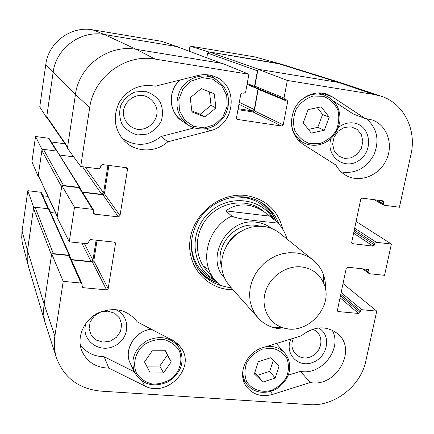 <?xml version="1.0" encoding="UTF-8"?>
<svg xmlns="http://www.w3.org/2000/svg" width="434" height="434" viewBox="0 0 434 434"><rect width="100%" height="100%" fill="white"/><g stroke="black" fill="none" stroke-linecap="round" stroke-linejoin="round"><path stroke-width="0.65" d="M189.132 51.179L190 46.085L208.125 51.776L281.606 64.259M208.125 51.776L208.027 52.319M177.707 46.905L161.502 41.322L92.778 29.837C71.133 25.693 48.44 42.337 45.803 64.444L39.754 106.9L46.595 117.744L53.149 72.261C56.057 48.19 80.805 30.017 104.323 34.508L177.739 46.72M46.595 117.744L47.116 117.82M42.581 149.497L42.027 149.426L35.539 136.504L31.948 161.741L38.138 176.416L42.027 149.426M38.138 176.416L38.583 176.47M34.232 207.425L33.678 207.36L27.819 190.705L21.933 232.147L21.716 237.485L22.275 242.774L28.297 265.95M28.432 266.465L27.217 259.695L27.206 252.767L33.678 207.36M27.819 190.705L40.753 192.246L41.555 192.826L48.679 208.841M42.863 195.761L47.821 196.352M35.539 136.504L48.586 138.256L49.324 138.734L80.192 187.879L79.493 187.439L63.532 185.497L43.454 149.334L41.87 150.511L61.655 186.897L57.293 216.143L38.295 175.341L57.228 216.593M51.331 141.972L64.948 143.795M281.161 64.129L255.018 56.946L190 46.085M143.03 95.491C150.62 97.167 156.148 103.335 157.092 111.082C157.303 121.628 147.896 130.412 137.524 129.343C129.961 127.764 124.341 121.677 123.31 113.876C122.996 103.227 132.576 94.303 143.03 95.491M312.388 329.319C324.225 332.666 323.52 350.981 311.482 356.406C299.639 362.39 287.373 350.124 293.579 338.211M107.963 311.113L114.717 313.267L119.605 318.068L121.672 324.54L120.533 331.408L116.42 337.332L110.144 341.157L102.918 342.133L96.164 340.055L91.216 335.308L89.073 328.826L90.174 321.887L94.324 315.892L100.677 312.046L107.963 311.113M351.068 126.826L357.149 129.359L361.354 134.524L362.867 141.272L361.408 148.282L357.274 154.173L351.269 157.808L344.569 158.464L338.487 156.001L334.223 150.891L332.639 144.126L334.066 137.052L338.238 131.084L344.314 127.433L351.068 126.826M199.911 271.478C204.75 276.789 210.598 280.581 217.461 282.838M276.138 221.264C273.545 214.504 269.471 208.83 263.91 204.251M272.747 218.622C260.286 196.852 226.353 194.215 207.468 214.32C188.15 234.007 192.137 267.838 214.374 279.42M264.192 211.917C249.013 197.85 221.79 200.568 207.257 218.058C192.463 235.331 194.606 262.277 211.228 274.559M259.955 209.345L258.414 207.669M203.058 265.82L209.188 270.198M215.427 78.934L211.114 75.402M121.943 138.234C135.267 146.893 148.319 146.307 161.09 136.482L193.987 127.922M144.766 91.248L135.012 92.003C128.757 94.726 124.037 99.131 120.842 105.212C118.992 111.815 119.41 118.2 122.095 124.374C126.017 129.793 131.204 133.314 137.654 134.931L147.294 134.084C153.441 131.366 158.095 127.021 161.264 121.043C163.141 114.549 162.788 108.212 160.211 102.039C156.386 96.565 151.238 92.968 144.766 91.248M341.238 171.951C355.462 174.029 366.404 168.235 374.048 154.569C379.723 139.954 377.103 127.954 366.193 118.553M365.075 118.466L372.546 120.044C387.264 125.431 393.703 144.744 386.282 160.103C379.11 175.575 360.106 183.11 346.484 175.694C341.992 173.264 338.482 169.727 335.954 165.088L302.851 144.153C291.567 135.435 288.708 123.798 294.268 109.232C300.263 96.646 315.117 89.892 327.1 94.211L332.249 96.771L365.075 118.466L353.238 113.99L333.67 101.089M291.371 119.871C291.236 130.417 295.429 138.088 303.952 142.884C308.769 145.26 313.88 145.873 319.278 144.723C330.003 141.999 336.849 134.404 339.817 121.921C340.836 109.108 335.845 100.227 324.854 95.274L321.334 92.957M330.952 138.592C325.261 156.207 344.629 170.871 359.124 160.385C374.027 150.652 370.587 125.198 353.781 122.996C348.258 122.269 343.142 123.75 338.422 127.433M288.143 375.198L300.436 371.341C321.751 375.822 342.914 348.296 332.097 330.035M243.452 380.325L244.326 380.884M290.959 339.014C283.972 353.797 298.5 368.645 313.245 362.238C328.164 356.509 331.592 334.554 318.404 327.974M80.181 344.46C85.807 352.435 93.777 356.515 104.084 356.705L134.296 371.797M177.924 345.789L177.425 343.56M86.171 322.858C79.986 339.025 98.458 353.976 114.299 346.082C130.439 338.916 131.063 315.225 115.021 309.464M343.023 283.586L376.734 311.113L365.878 360.817C360.833 386.054 334.37 406.691 309.458 404.618L100.786 391.121C78.733 388.848 63.966 377.775 56.491 357.898C54.299 350.9 53.762 343.652 54.868 336.16L63.218 281.357L51.684 253.771L44.149 304.277C43.129 311.297 43.655 318.1 45.716 324.692L45.912 325.278M284.758 99.549L255.599 87.576L254.883 86.187L258.002 69.261L287.346 80.464L283.993 98.041L284.758 99.549L286.945 99.956L287.704 101.469L283.223 124.867L281.661 126.044L237.121 119.388L236.459 117.939L240.789 94.178L242.384 92.984L244.054 93.245L245.649 92.046L248.904 74.247L222.512 63.451L136.271 49.346C108.533 44.105 79.048 65.822 75.456 94.373L67.427 148.222L80.724 166.493L98.789 168.804L100.428 167.578L100.704 165.815L102.348 164.589L126.337 167.687L127.184 168.126L127.515 169.265L120.001 215.671L118.39 216.881L94.579 214.152L93.565 213.512L93.473 209.958L92.464 209.324L74.512 207.24L61.85 185.616L57.109 217.407L69.245 241.836L74.512 207.24M237.968 109.677L252.913 111.929L254.346 110.849L258.284 88.682M345.35 84.158L338.384 82.406L258.002 69.261M356.086 221.454L391.387 244.044L384.551 275.324L369.594 273.735L369.079 273.539L368.672 272.357L369.009 270.794L368.596 269.606L368.086 269.416L347.699 267.225L346.229 268.353L337.424 310.229L337.755 311.319L338.363 311.579L358.625 313.473L360.074 312.355L360.404 310.82L361.853 309.697L376.734 311.113M51.684 253.771L68.767 255.517L69.771 256.228L82.048 283.803L80.952 283.044L63.218 281.357M71.393 259.868L92.355 261.99L93.809 260.888L97.07 240.284M61.85 185.616L79.124 187.721L80.051 188.307L93.473 209.958M82.558 192.343L102.95 194.806L104.431 193.694L108.896 165.435M310.229 382.5L272.639 394.403C261.767 397.327 253.093 394.799 246.604 386.824C236.839 374.406 245.969 352.218 262.906 347.618L301.147 335.889C314.373 325.815 326.737 325.234 338.238 334.158C357.486 350.498 335.645 387.893 310.229 382.5L300.436 371.341M167.768 141.837C155.735 152.806 135.858 152.611 124.536 141.121C114.283 129.614 112.542 116.665 119.317 102.267C128.019 88.905 140.019 83.545 155.323 86.198L198.192 75.473C204.116 74.051 209.828 74.496 215.329 76.813C239.329 85.921 234.957 125.583 209.834 130.835L167.768 141.837L161.09 136.482M108.874 368.13C95.659 367.69 86.572 361.739 81.603 350.26C76.563 336.882 83.908 320.042 97.954 313.044C114.218 306.496 127.341 309.453 137.318 321.919L174.256 341.2L178.358 344.428L181.58 348.459C195.647 368.585 166.45 398.043 144.527 385.815L108.874 368.13L104.084 356.705M222.289 285.919C213.685 283.727 206.524 279.284 200.806 272.585C189.305 257.085 188.313 240.029 197.828 221.411C207.506 204.821 227.15 194.806 245.188 197.096C252.626 198.067 259.25 200.736 265.065 205.092C271.456 210.007 276.029 216.273 278.78 223.901M282.887 229.445C278.075 210.371 265.83 199.07 246.154 195.55C220.418 192.012 193.179 213.533 190.043 240.062C186.474 266.557 207.398 290.004 233.02 289.733M69.245 241.836L87.093 243.729L88.71 242.514L88.975 240.805L90.597 239.59L114.305 242.134L115.292 242.742L115.471 243.642L108.18 288.67L106.59 289.874L83.062 287.671L81.966 286.907L82.048 283.803M391.387 244.044L376.365 242.297L374.895 243.425L374.553 245.004L373.088 246.132L352.137 243.599L351.692 242.373L360.746 199.304L362.238 198.164L382.821 200.823L383.748 202.266L383.401 203.877L383.938 205.19L399.426 207.246L410.998 154.265C416.808 129.554 403.674 103.254 380.981 96.158L344.851 83.99M287.346 80.464L374.13 94.493L380.981 96.158M80.724 166.493L89.681 107.719C93.635 76.992 125.448 53.523 155.193 59.1L248.904 74.247M144.522 361.913L152.258 350.781L165.614 350.737L171.235 361.875L163.542 372.914L150.251 373.039L144.522 361.913L146.703 366.133L159.788 366.036L167.35 355.175L165.11 350.737M150.251 373.039L146.703 366.133M163.542 372.914L159.788 366.036M171.235 361.875L167.35 355.175M270.729 357.752L279.067 365.981L275.167 378.079L262.803 382.094L254.389 373.94L258.268 361.744L270.729 357.752M254.812 372.6L257.563 375.269L269.747 371.336L273.29 360.28M262.803 382.094L257.563 375.269M275.167 378.079L269.747 371.336M329.2 117.207L324.296 130.281L311.281 133.119L303.23 122.811L308.129 109.623L321.241 106.829L329.2 117.207L322.581 114.5L317.325 107.665M308.373 129.397L317.769 127.357L322.581 114.5M324.296 130.281L317.769 127.357M215.92 107.963L204.891 117.017L191.964 111.939L190.217 97.742L201.343 88.623L214.271 93.82L215.92 107.963L211.054 105.326L209.476 91.894M191.839 110.93L200.22 114.223L211.054 105.326M204.891 117.017L200.22 114.223M52.33 253.836L53.349 253.624L35.089 207.257L33.526 208.423L51.494 255.013L44.149 304.277L54.868 336.16M22.069 231.078L27.472 250.456L44.149 304.277C43.172 311.015 43.617 317.563 45.483 323.927L28.671 267.317C27.065 261.838 26.664 256.217 27.472 250.456L33.526 208.423M35.089 207.257L48.494 208.792L49.134 209.259L69.89 255.772L69.136 255.241L53.349 253.624M50.594 212.519L55.595 213.089M38.295 175.341L41.87 150.511M43.454 149.334L56.979 151.113L79.493 187.439M59.789 155.057L73.72 156.875M67.883 148.07L67.617 146.92L46.753 116.643L46.98 117.619L67.525 147.549M46.753 116.643L53.149 72.261C56.057 48.19 80.805 30.017 104.323 34.508L176.681 46.546L221.557 63.326M221.421 63.277L176.681 46.546M206.806 57.803L207.626 53.089L257.405 70.813L257.888 69.901M209.161 51.944L277.304 63.277L338.384 82.406L259.217 69.456L209.161 51.944L207.626 53.089M255.018 56.946L282.333 64.476L344.2 83.784L338.384 82.406L374.13 94.493M57.418 217.011L57.293 216.143M62.501 185.698L63.532 185.497M67.617 146.92L75.456 94.373C79.048 65.822 108.533 44.105 136.271 49.346L221.275 63.25M257.405 70.813L254.519 86.458L255.056 87.5L255.718 87.63M96.115 240.181L92.957 260.178L91.135 261.556L71.247 259.543M69.912 256.543L69.89 255.772M107.936 165.311L103.569 192.951L101.724 194.334L82.341 191.996M80.295 188.692L80.192 187.879M258.089 88.601L254.281 109.547L252.485 110.892L238.136 108.728M219.284 284.536L219.43 284.655C222.496 286.158 226.439 287.194 231.257 287.758M225.854 210.87C232.147 206.139 239.232 204.235 247.098 205.141C253.868 206.014 260.405 208.884 266.704 213.75L276.409 221.486C276.236 223.369 264.132 221.606 256.706 220.825C249.013 219.821 237.078 218.741 231.81 216.099L225.854 210.87L269.536 216.121M301.456 266.921C312.22 268.429 319.701 274.038 323.894 283.738C334.392 306.99 305.992 336.822 282.252 327.48C268.348 322.853 260.677 306.767 265.489 291.572C270.154 276.344 286.435 265.223 301.456 266.921M287.84 328.771C282.377 329.368 277.131 328.826 272.107 327.144C266.612 325.25 261.935 322.169 258.084 317.889L254.362 312.795L251.649 307.017L250.033 300.729L249.566 294.122L250.272 287.406L252.138 280.782L255.111 274.467L259.087 268.657L263.959 263.536L269.557 259.266L275.715 255.984L282.236 253.781L288.914 252.734L295.532 252.865C302.21 253.646 308.08 256.049 313.126 260.075C317.59 263.709 320.9 268.228 323.059 273.626C324.99 278.557 325.788 283.771 325.457 289.256M258.084 317.889L229.559 285.849L226.109 281.134L223.575 275.807L222.051 270.019L221.579 263.953L222.186 257.796L223.852 251.731L226.532 245.964L230.145 240.664L234.577 235.998L239.687 232.125L245.318 229.152L251.286 227.183L257.405 226.266L263.492 226.429C269.633 227.188 275.048 229.429 279.718 233.156L313.126 260.075M56.48 151.048L48.586 138.256M48.055 208.743L40.753 192.246M89.681 107.719L75.456 94.373L53.149 72.261L45.803 64.444M155.193 59.1L136.271 49.346L104.323 34.508L92.778 29.837M275.688 220.917C272.519 212.996 267.382 206.687 260.286 201.984M197.47 267.968C202.488 274.787 208.998 279.588 217.011 282.382M273.632 219.311L273.436 218.584C265.288 203.741 252.371 196.559 234.696 197.041M191.275 242.649C191.66 260.329 199.472 272.877 214.7 280.288L215.221 280.402M272.639 394.403L270.36 391.441M332.249 96.771L321.534 92.974M209.834 130.835L206.557 128.746M144.527 385.815L142.368 381.361M126.061 167.649L127.515 169.265M104.431 193.694L120.001 215.671M102.95 194.806L118.39 216.881M93.435 212.286L94.579 214.152M79.124 187.721L92.464 209.324M351.79 243.203L352.636 243.783M380.596 200.535L383.748 202.266M376.386 199.993L383.401 203.877M354.67 228.208L376.365 242.297M354.301 229.949L374.895 243.425M353.981 231.463L374.553 245.004M353.612 233.215L373.088 246.132M114.565 242.188L115.471 243.642M93.809 260.888L108.18 288.67M92.355 261.99L106.59 289.874M82.015 285.312L83.062 287.671M68.767 255.517L80.952 283.044M337.424 310.749L338.363 311.579M366.942 269.292L369.009 270.794M364.05 268.982L368.672 272.357M341.146 292.516L361.853 309.697M340.75 294.398L360.404 310.82M340.44 295.869L360.074 312.355M340.044 297.767L358.625 313.473M252.913 111.929L281.661 126.044M254.346 110.849L283.223 124.867M236.774 119.111L237.544 119.529M254.883 86.187L283.993 98.041M258.333 89.35L287.704 101.469M179.182 350.553C182.996 359.835 180.235 370.701 172.217 378.188C166.13 382.327 159.517 384.28 152.383 384.052C145.585 382.381 140.291 378.768 136.498 373.213C132.495 363.931 135.186 352.864 143.356 345.242C149.562 341.064 156.267 339.133 163.466 339.459C170.274 341.254 175.515 344.949 179.182 350.553M180.072 349.43L179.128 347.737C170.931 337.169 160.048 334.902 146.475 340.934C134.149 349.348 130.227 359.922 134.708 372.665C142.309 384.66 153.305 387.784 167.703 382.039C180.756 373.647 184.884 362.786 180.088 349.457L175.661 342.144M134.708 372.665L130.336 363.491C123.267 350.043 135.007 330.854 151.39 329.238M271.326 390.426C261.301 393.041 251.541 389.515 246.593 381.383C244.364 375.345 244.445 369.046 246.838 362.493C250.559 356.423 255.686 351.979 262.228 349.164L272.156 348.214C278.563 349.782 283.483 353.227 286.917 358.544C289.033 364.576 288.887 370.82 286.478 377.265C282.8 383.227 277.749 387.611 271.326 390.426M243.002 369.513C242.443 375.003 243.664 379.858 246.653 384.085C252.838 391.647 261.078 393.991 271.369 391.132C280.608 388.501 288.138 378.285 289.104 372.101C290.634 364.82 289.19 358.5 284.775 353.135C280.147 348.122 274.147 345.887 266.764 346.435M277.359 344.699L284.775 353.135M319.429 143.632L309.252 143.48C302.775 140.979 297.908 136.526 294.653 130.124C292.809 123.028 293.362 115.959 296.314 108.912C300.594 102.587 306.198 98.29 313.136 96.022L323.417 96.305C329.889 98.941 334.69 103.476 337.82 109.921C339.545 116.985 338.932 123.978 335.981 130.894C331.76 137.095 326.249 141.343 319.429 143.632M318.138 92.876L324.854 95.274C315.42 92.377 306.86 94.612 299.172 101.979M297.637 139.683L303.952 142.884C308.72 145.238 313.777 145.851 319.12 144.717M193.694 126.408L184.781 120.256L179.459 110.605L178.835 99.353L183.067 88.758L191.323 80.974L201.924 77.578L212.725 79.227L221.557 85.552L226.7 95.252L227.183 106.39L222.946 116.795L214.835 124.455L204.414 127.889L193.694 126.408M179.888 80.051C167.437 90.918 168.826 112.786 182.215 121.113L188.031 125.008L192.859 127.52C206.063 131.356 216.712 127.401 224.817 115.656C228.387 109.026 229.353 102.088 227.72 94.84C225.702 87.787 220.96 82.167 213.485 77.979C201.685 72.706 186.484 78.239 180.11 90.239C174.132 104.258 176.768 115.845 188.031 125.008L192.826 127.504M207.051 75.158L213.485 77.979M254.519 86.458L247.217 83.474M92.957 260.178L84.326 243.436M91.135 261.556L81.809 243.17M69.136 255.241L48.494 208.792M103.569 192.951L85.276 167.074M101.724 194.334L82.525 166.721M254.281 109.547L239.302 102.337M258.089 88.981L247.044 84.435M252.485 110.892L238.95 104.279M219.192 284.438L215.53 280.76C198.566 262.499 207.11 227.449 231.81 216.099M224.454 277.955C204.653 257.747 227.66 217.358 256.478 222.241C262.174 222.951 267.214 225.018 271.586 228.441M226.613 245.818C229.521 239.921 233.85 235.374 239.595 232.185M221.655 266.682C214.06 246.832 234.62 221.964 255.881 225.354L260.188 226.206M374.043 199.689L383.938 205.19M362.656 268.83L369.079 273.539M56.491 357.898L45.716 324.692M130.336 363.491C123.256 350.037 134.887 330.822 151.265 329.173M246.653 384.085L243.192 379.316M182.215 121.113L177.614 117.115L174.105 112.059L171.902 106.238L171.142 99.988L171.88 93.679L174.083 87.684L175.694 84.923L179.822 80.068M255.056 87.5L247.082 84.223M266.704 213.75L262.201 210.24M219.436 284.666L215.53 280.76L205.814 269.476M287.031 239.047C285.105 232.206 281.563 226.353 276.415 221.486M323.894 283.738L323.059 273.626M282.252 327.48L272.107 327.144"/></g></svg>
